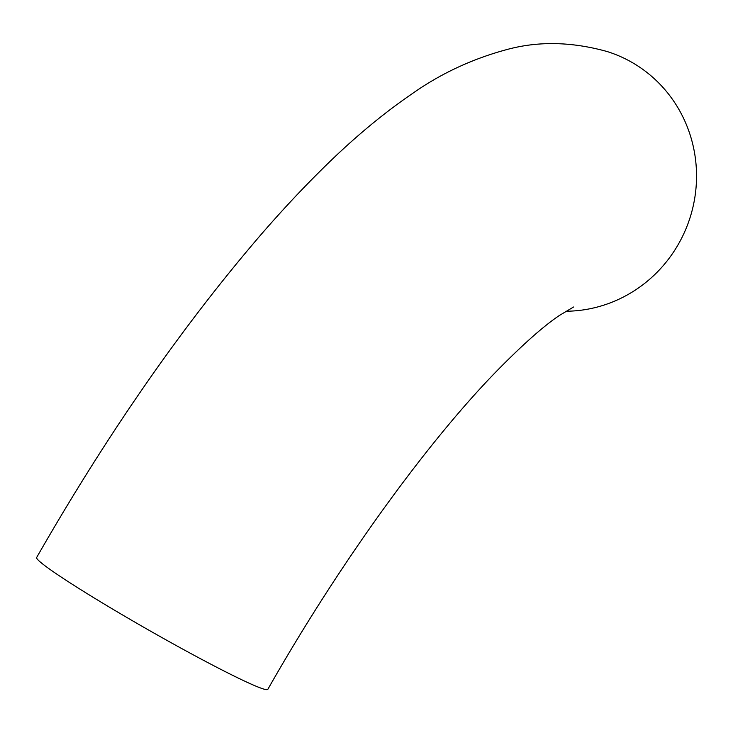<?xml version="1.0" encoding="UTF-8"?>
<svg xmlns="http://www.w3.org/2000/svg" width="733" height="733" viewBox="0 0 733 733"><rect width="100%" height="100%" fill="white"/><g stroke="black" fill="none" stroke-linecap="round" stroke-linejoin="round"><path stroke-width="1.1" d="M565.839 311.241A133.067 128.651 107.3 0 0 691.723 212.011A133.067 128.651 107.3 0 0 633.312 63.166A133.067 128.651 107.3 0 0 607.08 51.521C572.116 41.799 539.158 41.021 508.226 49.193C472.73 58.594 440.432 73.63 411.323 94.319C381.023 115.099 350.603 140.718 320.083 171.183C300.31 190.791 280.318 212.286 260.096 235.669C181.665 327.074 107.183 434.357 36.65 557.511A133.067 7.532 29.7 0 0 119.781 613.319A133.067 7.532 29.7 0 0 267.82 689.368C338.27 565.216 424.801 445.508 494.024 373.839C521.337 345.793 543.18 326.295 559.572 315.355L573.554 307.008"/></g></svg>
